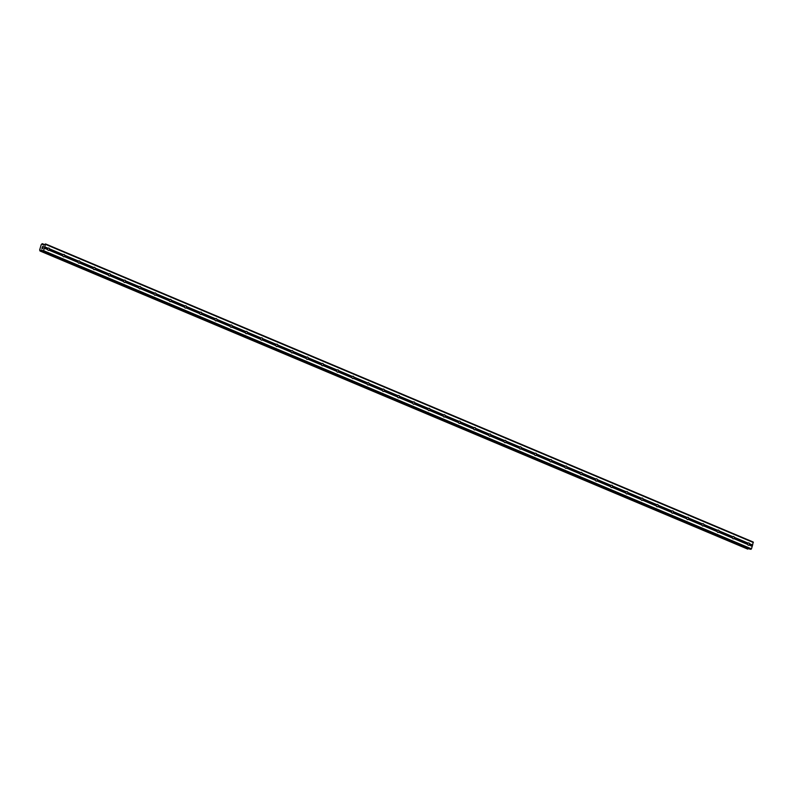 <?xml version="1.0" encoding="UTF-8"?>
<svg xmlns="http://www.w3.org/2000/svg" width="793" height="793" viewBox="0 0 793 793"><rect width="100%" height="100%" fill="white"/><g stroke="black" fill="none" stroke-linecap="round" stroke-linejoin="round"><path stroke-width="1.19" d="M749.514 543.711L749.435 543.909A1.17 0.942 -85.7 0 1 749.137 544.91L749.107 545.049A1.17 0.942 -85.7 0 1 747.69 544.454L747.551 544.236A1.17 0.942 -85.7 0 1 747.858 543.235L748.096 543.116A1.17 0.942 -85.7 0 1 749.514 543.711L752.607 545.009L753.191 542.006L45.578 243.947L43.506 244.948L42.763 244.561L43.605 244.918M734.288 537.297L734.219 537.495A1.17 0.942 -85.7 0 1 733.921 538.497L733.892 538.635A1.17 0.942 -85.7 0 1 732.474 538.041L732.335 537.832A1.17 0.942 -85.7 0 1 732.633 536.831L732.871 536.702A1.17 0.942 -85.7 0 1 734.288 537.297L748.096 543.116M719.073 530.894L719.003 531.082A1.17 0.942 -85.7 0 1 718.706 532.083L718.676 532.232A1.17 0.942 -85.7 0 1 717.259 531.627L717.12 531.419A1.17 0.942 -85.7 0 1 717.417 530.418L717.655 530.289A1.17 0.942 -85.7 0 1 719.073 530.894L732.871 536.702M703.857 524.48L703.788 524.679A1.17 0.942 -85.7 0 1 703.49 525.68L703.46 525.818A1.17 0.942 -85.7 0 1 702.043 525.224L701.904 525.016A1.17 0.942 -85.7 0 1 702.201 524.004L702.439 523.886A1.17 0.942 -85.7 0 1 703.857 524.48L717.655 530.289M688.641 518.067L688.572 518.265A1.17 0.942 -85.7 0 1 688.265 519.266L688.245 519.405A1.17 0.942 -85.7 0 1 686.827 518.81L686.688 518.602A1.17 0.942 -85.7 0 1 686.986 517.601L687.224 517.472A1.17 0.942 -85.7 0 1 688.641 518.067L702.439 523.886M673.426 511.663L673.346 511.852A1.17 0.942 -85.7 0 1 673.049 512.863L673.019 513.002A1.17 0.942 -85.7 0 1 671.602 512.397L671.463 512.189A1.17 0.942 -85.7 0 1 671.77 511.188L672.008 511.059A1.17 0.942 -85.7 0 1 673.426 511.663L687.224 517.472M658.2 505.25L658.131 505.448A1.17 0.942 -85.7 0 1 657.833 506.449L657.803 506.588A1.17 0.942 -85.7 0 1 656.386 505.993L656.247 505.785A1.17 0.942 -85.7 0 1 656.545 504.774L656.782 504.655A1.17 0.942 -85.7 0 1 658.2 505.25L672.008 511.059M642.984 498.837L642.915 499.035A1.17 0.942 -85.7 0 1 642.617 500.036L642.588 500.175A1.17 0.942 -85.7 0 1 641.17 499.58L641.031 499.372A1.17 0.942 -85.7 0 1 641.329 498.371L641.567 498.242A1.17 0.942 -85.7 0 1 642.984 498.837L656.782 504.655M627.769 492.433L627.699 492.622A1.17 0.942 -85.7 0 1 627.402 493.633L627.372 493.771A1.17 0.942 -85.7 0 1 625.955 493.167L625.816 492.959A1.17 0.942 -85.7 0 1 626.113 491.957L626.351 491.829A1.17 0.942 -85.7 0 1 627.769 492.433L641.567 498.242M612.553 486.02L612.483 486.218A1.17 0.942 -85.7 0 1 612.186 487.219L612.156 487.358A1.17 0.942 -85.7 0 1 610.739 486.763L610.6 486.555A1.17 0.942 -85.7 0 1 610.897 485.544L611.135 485.425A1.17 0.942 -85.7 0 1 612.553 486.02L626.351 491.829M597.337 479.606L597.268 479.805A1.17 0.942 -85.7 0 1 596.96 480.806L596.931 480.945A1.17 0.942 -85.7 0 1 595.513 480.35L595.384 480.142A1.17 0.942 -85.7 0 1 595.682 479.141L595.92 479.012A1.17 0.942 -85.7 0 1 597.337 479.606L611.135 485.425M582.121 473.203L582.042 473.391A1.17 0.942 -85.7 0 1 581.745 474.402L581.715 474.541A1.17 0.942 -85.7 0 1 580.298 473.936L580.159 473.728A1.17 0.942 -85.7 0 1 580.466 472.727L580.694 472.598A1.17 0.942 -85.7 0 1 582.121 473.203L595.92 479.012M566.896 466.79L566.826 466.988A1.17 0.942 -85.7 0 1 566.529 467.989L566.499 468.128A1.17 0.942 -85.7 0 1 565.082 467.533L564.943 467.325A1.17 0.942 -85.7 0 1 565.24 466.314L565.478 466.195A1.17 0.942 -85.7 0 1 566.896 466.79L580.694 472.598M551.68 460.376L551.611 460.574A1.17 0.942 -85.7 0 1 551.313 461.576L551.284 461.714A1.17 0.942 -85.7 0 1 549.866 461.12L549.727 460.911A1.17 0.942 -85.7 0 1 550.025 459.91L550.263 459.781A1.17 0.942 -85.7 0 1 551.68 460.376L565.478 466.195M536.465 453.973L536.395 454.161A1.17 0.942 -85.7 0 1 536.098 455.172L536.068 455.311A1.17 0.942 -85.7 0 1 534.651 454.716L534.512 454.498A1.17 0.942 -85.7 0 1 534.809 453.497L535.047 453.378A1.17 0.942 -85.7 0 1 536.465 453.973L550.263 459.781M521.249 447.559L521.179 447.758A1.17 0.942 -85.7 0 1 520.872 448.759L520.852 448.897A1.17 0.942 -85.7 0 1 519.435 448.303L519.296 448.095A1.17 0.942 -85.7 0 1 519.593 447.083L519.831 446.965A1.17 0.942 -85.7 0 1 521.249 447.559L535.047 453.378M506.033 441.146L505.954 441.344A1.17 0.942 -85.7 0 1 505.656 442.345L505.627 442.484A1.17 0.942 -85.7 0 1 504.209 441.889L504.07 441.681A1.17 0.942 -85.7 0 1 504.378 440.68L504.616 440.551A1.17 0.942 -85.7 0 1 506.033 441.146L519.831 446.965M490.808 434.742L490.738 434.931A1.17 0.942 -85.7 0 1 490.441 435.942L490.411 436.081A1.17 0.942 -85.7 0 1 488.994 435.486L488.855 435.268A1.17 0.942 -85.7 0 1 489.152 434.267L489.39 434.148A1.17 0.942 -85.7 0 1 490.808 434.742L504.616 440.551M475.592 428.329L475.522 428.527A1.17 0.942 -85.7 0 1 475.225 429.528L475.195 429.667A1.17 0.942 -85.7 0 1 473.778 429.072L473.639 428.864A1.17 0.942 -85.7 0 1 473.936 427.853L474.174 427.734A1.17 0.942 -85.7 0 1 475.592 428.329L489.39 434.148M460.376 421.916L460.307 422.114A1.17 0.942 -85.7 0 1 460.009 423.115L459.98 423.254A1.17 0.942 -85.7 0 1 458.562 422.659L458.423 422.451A1.17 0.942 -85.7 0 1 458.721 421.45L458.959 421.321A1.17 0.942 -85.7 0 1 460.376 421.916L474.174 427.734M445.16 415.512L445.091 415.701A1.17 0.942 -85.7 0 1 444.794 416.712L444.764 416.85A1.17 0.942 -85.7 0 1 443.346 416.256L443.208 416.038A1.17 0.942 -85.7 0 1 443.505 415.036L443.743 414.917A1.17 0.942 -85.7 0 1 445.16 415.512L458.959 421.321M429.945 409.099L429.875 409.297A1.17 0.942 -85.7 0 1 429.568 410.298L429.538 410.437A1.17 0.942 -85.7 0 1 428.121 409.842L427.992 409.634A1.17 0.942 -85.7 0 1 428.289 408.623L428.527 408.504A1.17 0.942 -85.7 0 1 429.945 409.099L443.743 414.917M414.729 402.695L414.65 402.884A1.17 0.942 -85.7 0 1 414.352 403.885L414.323 404.034A1.17 0.942 -85.7 0 1 412.905 403.429L412.766 403.221A1.17 0.942 -85.7 0 1 413.074 402.22L413.302 402.091A1.17 0.942 -85.7 0 1 414.729 402.695L428.527 408.504M399.503 396.282L399.434 396.47A1.17 0.942 -85.7 0 1 399.137 397.481L399.107 397.62A1.17 0.942 -85.7 0 1 397.689 397.025L397.551 396.807A1.17 0.942 -85.7 0 1 397.848 395.806L398.086 395.687A1.17 0.942 -85.7 0 1 399.503 396.282L413.302 402.091M384.288 389.869L384.218 390.067A1.17 0.942 -85.7 0 1 383.921 391.068L383.891 391.207A1.17 0.942 -85.7 0 1 382.474 390.612L382.335 390.404A1.17 0.942 -85.7 0 1 382.632 389.393L382.87 389.274A1.17 0.942 -85.7 0 1 384.288 389.869L398.086 395.687M369.072 383.465L369.003 383.653A1.17 0.942 -85.7 0 1 368.705 384.655L368.676 384.803A1.17 0.942 -85.7 0 1 367.258 384.199L367.119 383.99A1.17 0.942 -85.7 0 1 367.417 382.989L367.655 382.86A1.17 0.942 -85.7 0 1 369.072 383.465L382.87 389.274M353.856 377.052L353.787 377.25A1.17 0.942 -85.7 0 1 353.48 378.251L353.46 378.39A1.17 0.942 -85.7 0 1 352.042 377.795L351.904 377.577A1.17 0.942 -85.7 0 1 352.201 376.576L352.439 376.457A1.17 0.942 -85.7 0 1 353.856 377.052L367.655 382.86M338.641 370.638L338.561 370.837A1.17 0.942 -85.7 0 1 338.264 371.838L338.234 371.976A1.17 0.942 -85.7 0 1 336.817 371.382L336.678 371.174A1.17 0.942 -85.7 0 1 336.985 370.172L337.223 370.044A1.17 0.942 -85.7 0 1 338.641 370.638L352.439 376.457M323.415 364.235L323.346 364.423A1.17 0.942 -85.7 0 1 323.048 365.424L323.019 365.573A1.17 0.942 -85.7 0 1 321.601 364.968L321.462 364.76A1.17 0.942 -85.7 0 1 321.76 363.759L321.998 363.63A1.17 0.942 -85.7 0 1 323.415 364.235L337.223 370.044M308.199 357.821L308.13 358.02A1.17 0.942 -85.7 0 1 307.833 359.021L307.803 359.16A1.17 0.942 -85.7 0 1 306.385 358.565L306.247 358.357A1.17 0.942 -85.7 0 1 306.544 357.346L306.782 357.227A1.17 0.942 -85.7 0 1 308.199 357.821L321.998 363.63M292.984 351.408L292.914 351.606A1.17 0.942 -85.7 0 1 292.617 352.607L292.587 352.746A1.17 0.942 -85.7 0 1 291.17 352.151L291.031 351.943A1.17 0.942 -85.7 0 1 291.328 350.942L291.566 350.813A1.17 0.942 -85.7 0 1 292.984 351.408L306.782 357.227M277.768 345.005L277.699 345.193A1.17 0.942 -85.7 0 1 277.401 346.204L277.372 346.343A1.17 0.942 -85.7 0 1 275.954 345.738L275.815 345.53A1.17 0.942 -85.7 0 1 276.113 344.529L276.351 344.4A1.17 0.942 -85.7 0 1 277.768 345.005L291.566 350.813M262.552 338.591L262.483 338.789A1.17 0.942 -85.7 0 1 262.176 339.791L262.146 339.929A1.17 0.942 -85.7 0 1 260.728 339.335L260.6 339.126A1.17 0.942 -85.7 0 1 260.897 338.115L261.135 337.996A1.17 0.942 -85.7 0 1 262.552 338.591L276.351 344.4M247.327 332.178L247.257 332.376A1.17 0.942 -85.7 0 1 246.96 333.377L246.93 333.516A1.17 0.942 -85.7 0 1 245.513 332.921L245.374 332.713A1.17 0.942 -85.7 0 1 245.681 331.712L245.909 331.583A1.17 0.942 -85.7 0 1 247.327 332.178L261.135 337.996M232.111 325.774L232.042 325.963A1.17 0.942 -85.7 0 1 231.744 326.974L231.715 327.113A1.17 0.942 -85.7 0 1 230.297 326.508L230.158 326.3A1.17 0.942 -85.7 0 1 230.456 325.299L230.694 325.17A1.17 0.942 -85.7 0 1 232.111 325.774L245.909 331.583M216.895 319.361L216.826 319.559A1.17 0.942 -85.7 0 1 216.529 320.56L216.499 320.699A1.17 0.942 -85.7 0 1 215.081 320.104L214.943 319.896A1.17 0.942 -85.7 0 1 215.24 318.885L215.478 318.766A1.17 0.942 -85.7 0 1 216.895 319.361L230.694 325.17M201.68 312.948L201.61 313.146A1.17 0.942 -85.7 0 1 201.313 314.147L201.283 314.286A1.17 0.942 -85.7 0 1 199.866 313.691L199.727 313.483A1.17 0.942 -85.7 0 1 200.024 312.482L200.262 312.353A1.17 0.942 -85.7 0 1 201.68 312.948L215.478 318.766M186.464 306.544L186.395 306.732A1.17 0.942 -85.7 0 1 186.087 307.743L186.068 307.882A1.17 0.942 -85.7 0 1 184.65 307.278L184.511 307.069A1.17 0.942 -85.7 0 1 184.809 306.068L185.047 305.939A1.17 0.942 -85.7 0 1 186.464 306.544L200.262 312.353M171.248 300.131L171.169 300.329A1.17 0.942 -85.7 0 1 170.872 301.33L170.842 301.469A1.17 0.942 -85.7 0 1 169.424 300.874L169.286 300.666A1.17 0.942 -85.7 0 1 169.593 299.655L169.831 299.536A1.17 0.942 -85.7 0 1 171.248 300.131L185.047 305.939M156.023 293.717L155.953 293.916A1.17 0.942 -85.7 0 1 155.656 294.917L155.626 295.055A1.17 0.942 -85.7 0 1 154.209 294.461L154.07 294.253A1.17 0.942 -85.7 0 1 154.367 293.251L154.605 293.123A1.17 0.942 -85.7 0 1 156.023 293.717L169.831 299.536M140.807 287.314L140.738 287.502A1.17 0.942 -85.7 0 1 140.44 288.513L140.411 288.652A1.17 0.942 -85.7 0 1 138.993 288.047L138.854 287.839A1.17 0.942 -85.7 0 1 139.152 286.838L139.39 286.709A1.17 0.942 -85.7 0 1 140.807 287.314L154.605 293.123M125.591 280.9L125.522 281.099A1.17 0.942 -85.7 0 1 125.225 282.1L125.195 282.239A1.17 0.942 -85.7 0 1 123.777 281.644L123.639 281.436A1.17 0.942 -85.7 0 1 123.936 280.425L124.174 280.306A1.17 0.942 -85.7 0 1 125.591 280.9L139.39 286.709M110.376 274.487L110.306 274.685A1.17 0.942 -85.7 0 1 110.009 275.686L109.979 275.825A1.17 0.942 -85.7 0 1 108.562 275.23L108.423 275.022A1.17 0.942 -85.7 0 1 108.72 274.021L108.958 273.892A1.17 0.942 -85.7 0 1 110.376 274.487L124.174 280.306M95.16 268.084L95.091 268.272A1.17 0.942 -85.7 0 1 94.783 269.283L94.754 269.422A1.17 0.942 -85.7 0 1 93.336 268.827L93.207 268.609A1.17 0.942 -85.7 0 1 93.505 267.608L93.743 267.489A1.17 0.942 -85.7 0 1 95.16 268.084L108.958 273.892M79.934 261.67L79.865 261.868A1.17 0.942 -85.7 0 1 79.568 262.87L79.538 263.008A1.17 0.942 -85.7 0 1 78.12 262.414L77.982 262.205A1.17 0.942 -85.7 0 1 78.289 261.194L78.517 261.075A1.17 0.942 -85.7 0 1 79.934 261.67L93.743 267.489M64.719 255.257L64.649 255.455A1.17 0.942 -85.7 0 1 64.352 256.456L64.322 256.595A1.17 0.942 -85.7 0 1 62.905 256L62.766 255.792A1.17 0.942 -85.7 0 1 63.063 254.791L63.301 254.662A1.17 0.942 -85.7 0 1 64.719 255.257L78.517 261.075M48.264 250.33A1.17 0.942 -85.7 0 1 47.689 249.597L47.55 249.379A1.17 0.942 -85.7 0 1 47.848 248.378L48.086 248.259A1.17 0.942 -85.7 0 1 49.503 248.853L49.434 249.042A1.17 0.942 -85.7 0 1 49.136 250.053L49.107 250.191A1.17 0.942 -85.7 0 1 48.264 250.33M41.97 248.358L42.178 247.654L41.97 248.358M42.703 248.417L42.911 247.713L42.713 248.417M42.118 247.654L41.88 248.447L42.118 247.654M42.971 247.713L42.733 248.516L41.88 248.447M43.109 247.049L43.337 246.306L43.119 247.059M42.425 246.96L42.663 246.415M42.901 246.692L43.109 247.257L42.901 246.692M43.397 246.306L43.109 247.247M42.763 244.561L42.198 243.689L41.226 244.65L39.65 249.924L39.997 250.984L41.444 249.934L43.397 251.252L45.578 243.947M750.089 549.222L751.457 548.855L752.607 545.009M747.63 549.053L40.017 250.994L747.611 549.053L748.374 548.498M49.503 248.853L63.301 254.662M45.736 244.452L753.35 542.511M44.993 246.95L48.086 248.259M49.434 249.042L63.063 254.791M49.136 250.053L62.766 255.792M49.107 250.191L62.905 256M64.649 255.455L78.289 261.194M64.352 256.456L77.982 262.205M64.322 256.595L78.12 262.414M79.865 261.868L93.505 267.608M79.568 262.87L93.207 268.609M79.538 263.008L93.336 268.827M95.091 268.272L108.72 274.021M94.783 269.283L108.423 275.022M94.754 269.422L108.562 275.23M110.306 274.685L123.936 280.425M110.009 275.686L123.639 281.436M109.979 275.825L123.777 281.644M125.522 281.099L139.152 286.838M125.225 282.1L138.854 287.839M125.195 282.239L138.993 288.047M140.738 287.502L154.367 293.251M140.44 288.513L154.07 294.253M140.411 288.652L154.209 294.461M155.953 293.916L169.593 299.655M155.656 294.917L169.286 300.666M155.626 295.055L169.424 300.874M171.169 300.329L184.809 306.068M170.872 301.33L184.511 307.069M170.842 301.469L184.65 307.278M186.395 306.732L200.024 312.482M186.087 307.743L199.727 313.483M186.068 307.882L199.866 313.691M201.61 313.146L215.24 318.885M201.313 314.147L214.943 319.896M201.283 314.286L215.081 320.104M216.826 319.559L230.456 325.299M216.529 320.56L230.158 326.3M216.499 320.699L230.297 326.508M232.042 325.963L245.681 331.712M231.744 326.974L245.374 332.713M231.715 327.113L245.513 332.921M247.257 332.376L260.897 338.115M246.96 333.377L260.6 339.126M246.93 333.516L260.728 339.335M262.483 338.789L276.113 344.529M262.176 339.791L275.815 345.53M262.146 339.929L275.954 345.738M277.699 345.193L291.328 350.942M277.401 346.204L291.031 351.943M277.372 346.343L291.17 352.151M292.914 351.606L306.544 357.346M292.617 352.607L306.247 358.357M292.587 352.746L306.385 358.565M308.13 358.02L321.76 363.759M307.833 359.021L321.462 364.76M307.803 359.16L321.601 364.968M323.346 364.423L336.985 370.172M323.048 365.424L336.678 371.174M323.019 365.573L336.817 371.382M338.561 370.837L352.201 376.576M338.264 371.838L351.904 377.577M338.234 371.976L352.042 377.795M353.787 377.25L367.417 382.989M353.48 378.251L367.119 383.99M353.46 378.39L367.258 384.199M369.003 383.653L382.632 389.393M368.705 384.655L382.335 390.404M368.676 384.803L382.474 390.612M384.218 390.067L397.848 395.806M383.921 391.068L397.551 396.807M383.891 391.207L397.689 397.025M399.434 396.47L413.074 402.22M399.137 397.481L412.766 403.221M399.107 397.62L412.905 403.429M414.65 402.884L428.289 408.623M414.352 403.885L427.992 409.634M414.323 404.034L428.121 409.842M429.875 409.297L443.505 415.036M429.568 410.298L443.208 416.038M429.538 410.437L443.346 416.256M445.091 415.701L458.721 421.45M444.794 416.712L458.423 422.451M444.764 416.85L458.562 422.659M460.307 422.114L473.936 427.853M460.009 423.115L473.639 428.864M459.98 423.254L473.778 429.072M475.522 428.527L489.152 434.267M475.225 429.528L488.855 435.268M475.195 429.667L488.994 435.486M490.738 434.931L504.378 440.68M490.441 435.942L504.07 441.681M490.411 436.081L504.209 441.889M505.954 441.344L519.593 447.083M505.656 442.345L519.296 448.095M505.627 442.484L519.435 448.303M521.179 447.758L534.809 453.497M520.872 448.759L534.512 454.498M520.852 448.897L534.651 454.716M536.395 454.161L550.025 459.91M536.098 455.172L549.727 460.911M536.068 455.311L549.866 461.12M551.611 460.574L565.24 466.314M551.313 461.576L564.943 467.325M551.284 461.714L565.082 467.533M566.826 466.988L580.466 472.727M566.529 467.989L580.159 473.728M566.499 468.128L580.298 473.936M582.042 473.391L595.682 479.141M581.745 474.402L595.384 480.142M581.715 474.541L595.513 480.35M597.268 479.805L610.897 485.544M596.96 480.806L610.6 486.555M596.931 480.945L610.739 486.763M612.483 486.218L626.113 491.957M612.186 487.219L625.816 492.959M612.156 487.358L625.955 493.167M627.699 492.622L641.329 498.371M627.402 493.633L641.031 499.372M627.372 493.771L641.17 499.58M642.915 499.035L656.545 504.774M642.617 500.036L656.247 505.785M642.588 500.175L656.386 505.993M658.131 505.448L671.77 511.188M657.833 506.449L671.463 512.189M657.803 506.588L671.602 512.397M673.346 511.852L686.986 517.601M673.049 512.863L686.688 518.602M673.019 513.002L686.827 518.81M688.572 518.265L702.201 524.004M688.265 519.266L701.904 525.016M688.245 519.405L702.043 525.224M703.788 524.679L717.417 530.418M703.49 525.68L717.12 531.419M703.46 525.818L717.259 531.627M719.003 531.082L732.633 536.831M718.706 532.083L732.335 537.832M718.676 532.232L732.474 538.041M734.219 537.495L747.858 543.235M733.921 538.497L747.551 544.236M733.892 538.635L747.69 544.454M749.435 543.909L752.448 545.178M749.137 544.91L752.151 546.179M749.107 545.049L752.21 546.347M42.733 244.502L43.655 244.888M41.008 250.301L42.366 250.875M41.067 250.241L42.336 250.776M43.397 251.252L751.011 549.311M43.843 250.786L751.457 548.855M44.596 248.288L47.689 249.597M44.537 248.11L47.55 249.379M44.834 247.109L47.848 248.378M42.544 243.887L44.021 244.512M42.544 243.808L44.071 244.452M42.525 243.758L44.101 244.422M40.294 251.014L747.908 549.073M40.374 250.975L747.987 549.034M40.423 250.925L748.037 548.994M40.473 250.846L748.086 548.915M41.276 250.023L42.217 250.419M41.444 249.934L42.168 250.241M750.119 549.242L42.505 251.173L750.158 549.252"/></g></svg>

